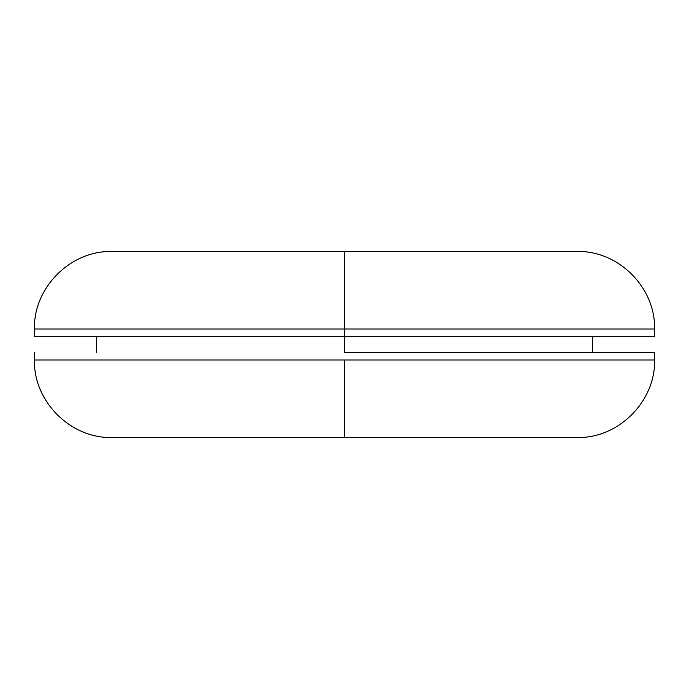 <?xml version="1.0" encoding="UTF-8"?>
<svg xmlns="http://www.w3.org/2000/svg" width="689" height="689" viewBox="0 0 689 689"><rect width="100%" height="100%" fill="white"/><g stroke="black" fill="none" stroke-linecap="round" stroke-linejoin="round"><path stroke-width="1.03" d="M344.5 437.515L577.038 437.515L111.962 437.515L344.5 437.515L344.5 360.002L654.55 360.002L344.5 360.002L344.5 437.515L111.962 437.515C70.588 438.617 33.339 401.368 34.45 360.002L654.55 360.002C655.661 401.368 618.412 438.617 577.038 437.515L344.5 437.515M344.5 352.251L344.5 336.749L344.5 352.251L654.55 352.251L344.5 352.251M344.5 328.998L344.5 336.749L654.55 336.749L344.5 336.749L344.5 328.998L654.55 328.998L34.45 328.998L344.5 328.998L344.5 251.485L577.038 251.485L344.5 251.485L344.5 328.998L34.45 328.998C33.339 287.632 70.588 250.383 111.962 251.485L577.038 251.485C618.412 250.383 655.661 287.632 654.55 328.998L344.5 328.998M344.5 251.485L111.962 251.485L344.5 251.485M34.45 336.749L344.5 336.749L34.45 336.749L34.45 328.998M344.5 360.002L34.45 360.002L344.5 360.002M654.55 352.251L654.55 360.002M592.54 336.749L592.54 352.251M654.55 328.998L654.55 336.749M96.46 336.749L96.46 352.251M34.45 352.251L34.45 360.002"/></g></svg>
